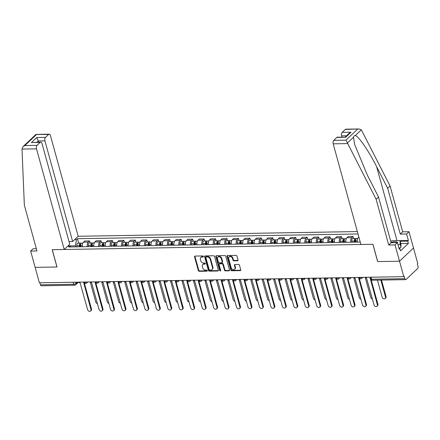 <?xml version="1.0" encoding="UTF-8"?>
<svg xmlns="http://www.w3.org/2000/svg" width="440" height="440" viewBox="0 0 440 440"><rect width="100%" height="100%" fill="white"/><g stroke="black" fill="none" stroke-linecap="round" stroke-linejoin="round"><path stroke-width="0.66" d="M203.374 256.471A0.594 0.457 -133.4 0 0 202.719 255.948L195.063 256.075A0.853 0.649 -133.4 0 0 194.552 256.85L198.33 270.562A0.853 0.649 -133.4 0 0 199.26 271.31L206.916 271.183A0.594 0.457 -133.4 0 0 206.624 270.116L205.634 270.132A2.723 2.074 -133.4 0 1 202.653 267.735L202.34 266.591A2.723 2.074 -133.4 0 1 202.774 264.572A2.723 2.074 -133.4 0 1 203.973 264.115L204.969 264.099A0.594 0.457 -133.4 0 0 204.672 263.032L203.681 263.048A2.723 2.074 -133.4 0 1 200.706 260.651L200.387 259.507A2.723 2.074 -133.4 0 1 200.827 257.488A2.723 2.074 -133.4 0 1 202.026 257.031L203.016 257.015A0.594 0.457 -133.4 0 0 203.374 256.471M237.523 260.755A0.853 0.649 -133.4 0 0 238.035 259.98L236.973 256.135A0.853 0.649 -133.4 0 0 236.044 255.387L227.535 255.53A0.853 0.649 -133.4 0 0 227.024 256.3L230.802 270.012A0.853 0.649 -133.4 0 0 231.732 270.765L240.24 270.617A0.853 0.649 -133.4 0 0 240.752 269.846L239.47 265.199A0.853 0.649 -133.4 0 0 238.541 264.451L234.9 264.512A0.853 0.649 -133.4 0 0 234.388 265.287L235.021 267.586A2.277 1.733 -133.4 0 1 234.657 269.274A2.277 1.733 -133.4 0 1 232.7 269.445A2.277 1.733 -133.4 0 1 231.165 267.652L228.679 258.627A2.277 1.733 -133.4 0 1 229.042 256.944A2.277 1.733 -133.4 0 1 231 256.773A2.277 1.733 -133.4 0 1 232.535 258.561L232.953 260.068A0.853 0.649 -133.4 0 0 233.882 260.815L237.523 260.755L237.93 260.37A0.853 0.649 -133.4 0 0 238.04 260.359M403.783 276.661L39.386 282.805L35.134 267.361L57.019 266.992L52.25 249.684L372.878 244.282L377.647 261.586L399.531 261.217L403.783 276.661L404.19 276.276L404.85 278.68A1.733 0.918 89 0 0 405.697 279.642A1.733 0.918 89 0 0 406.093 279.461L417.615 268.56A1.733 0.918 89 0 0 418 266.239L417.34 263.835L417.747 263.45L413.49 248.006L399.531 261.217L413.49 248.006L409.002 231.71L406.599 233.981L400.285 234.091L402.688 231.814L409.002 231.71M214.555 256.514A0.853 0.649 -133.4 0 0 213.626 255.761L205.117 255.904A0.853 0.649 -133.4 0 0 204.606 256.68L208.384 270.391A0.853 0.649 -133.4 0 0 209.314 271.139L217.822 270.996A0.853 0.649 -133.4 0 0 218.334 270.226L214.555 256.514M216.326 255.717L224.835 255.574A0.853 0.649 -133.4 0 1 225.764 256.322L229.543 270.034A0.853 0.649 -133.4 0 1 229.031 270.809L225.39 270.87A0.853 0.649 -133.4 0 1 224.461 270.122L222.926 264.561A0.853 0.649 -133.4 0 0 221.997 263.808L219.582 263.852A0.853 0.649 -133.4 0 0 219.071 264.627L220.666 270.413A0.594 0.457 -133.4 0 1 219.654 270.43L215.815 256.493A0.853 0.649 -133.4 0 1 216.326 255.717M357.352 231.566L78.183 236.275L50.457 135.625A2.602 1.381 89 0 0 49.192 134.178A2.602 1.381 89 0 0 48.598 134.453L45.502 137.379A2.602 1.381 89 0 0 44.924 140.861L38.313 140.976L36.691 137.528L45.502 137.379M73.161 282.233L73.722 284.262A1.733 0.918 -91 0 0 74.564 285.225L41.3 285.786A1.733 0.918 -91 0 1 40.458 284.823L73.722 284.262A1.733 0.643 -15.4 0 0 76.005 283.47L77.385 282.161M39.897 282.793L40.458 284.823M87.241 246.675A3.988 2.112 -91 0 1 88.292 242.094L83.446 242.176A3.988 2.112 89 0 0 82.396 246.758M83.446 242.176L84.684 241.005L89.535 240.922L90.085 242.924M88.292 242.094L89.535 240.922M101.541 242.732L100.991 240.73L96.14 240.806L94.903 241.984A3.988 2.112 89 0 0 93.852 246.565M98.698 246.483A3.988 2.112 -91 0 1 99.748 241.901L100.991 240.73M112.998 242.539L112.442 240.532L107.597 240.614L106.354 241.791A3.988 2.112 89 0 0 105.309 246.373M110.154 246.29A3.988 2.112 -91 0 1 111.205 241.709L112.442 240.532M124.454 242.347L123.899 240.339L119.053 240.422L117.81 241.599A3.988 2.112 89 0 0 116.765 246.18M121.611 246.098A3.988 2.112 -91 0 1 122.661 241.516L123.899 240.339M135.911 242.154L135.355 240.147L130.51 240.229L129.267 241.406A3.988 2.112 89 0 0 128.222 245.982M133.067 245.905A3.988 2.112 -91 0 1 134.118 241.323L135.355 240.147M147.367 241.962L146.812 239.954L141.966 240.037L140.723 241.214A3.988 2.112 89 0 0 139.673 245.79M144.524 245.707A3.988 2.112 -91 0 1 145.574 241.131L146.812 239.954M158.823 241.764L158.268 239.762L153.423 239.844L152.18 241.016A3.988 2.112 89 0 0 151.129 245.597M155.98 245.514A3.988 2.112 -91 0 1 157.031 240.939L158.268 239.762M170.28 241.571L169.725 239.569L164.879 239.652L163.636 240.823A3.988 2.112 89 0 0 162.586 245.405M167.437 245.322A3.988 2.112 -91 0 1 168.482 240.74L169.725 239.569M181.737 241.379L181.181 239.377L176.336 239.459L175.093 240.631A3.988 2.112 89 0 0 174.042 245.212M178.893 245.13A3.988 2.112 -91 0 1 179.938 240.548L181.181 239.377M193.193 241.186L192.638 239.184L187.792 239.261L186.549 240.438A3.988 2.112 89 0 0 185.499 245.02M190.35 244.937A3.988 2.112 -91 0 1 191.395 240.356L192.638 239.184M204.644 240.994L204.094 238.986L199.249 239.069L198.006 240.246A3.988 2.112 89 0 0 196.955 244.827M201.801 244.745A3.988 2.112 -91 0 1 202.851 240.163L204.094 238.986M216.101 240.801L215.551 238.794L210.705 238.876L209.462 240.053A3.988 2.112 89 0 0 208.412 244.635M213.257 244.552A3.988 2.112 -91 0 1 214.308 239.971L215.551 238.794M227.557 240.609L227.007 238.601L222.162 238.684L220.919 239.861A3.988 2.112 89 0 0 219.868 244.437M224.714 244.36A3.988 2.112 -91 0 1 225.764 239.778L227.007 238.601M239.014 240.416L238.464 238.409L233.618 238.491L232.375 239.668A3.988 2.112 89 0 0 231.325 244.244M236.17 244.162A3.988 2.112 -91 0 1 237.221 239.586L238.464 238.409M250.47 240.218L249.92 238.216L245.075 238.299L243.832 239.47A3.988 2.112 89 0 0 242.781 244.052M247.627 243.969A3.988 2.112 -91 0 1 248.677 239.393L249.92 238.216M261.927 240.026L261.377 238.024L256.531 238.106L255.288 239.278A3.988 2.112 89 0 0 254.238 243.859M259.083 243.777A3.988 2.112 -91 0 1 260.134 239.195L261.377 238.024M273.383 239.833L272.833 237.831L267.988 237.914L266.745 239.085A3.988 2.112 89 0 0 265.694 243.667M270.54 243.584A3.988 2.112 -91 0 1 271.59 239.003L272.833 237.831M284.84 239.641L284.29 237.639L279.439 237.721L278.201 238.893A3.988 2.112 89 0 0 277.151 243.474M281.996 243.392A3.988 2.112 -91 0 1 283.047 238.81L284.29 237.639M296.296 239.448L295.746 237.446L290.895 237.523L289.658 238.7A3.988 2.112 89 0 0 288.607 243.282M293.452 243.199A3.988 2.112 -91 0 1 294.503 238.618L295.746 237.446M307.752 239.256L307.202 237.248L302.352 237.331L301.114 238.507A3.988 2.112 89 0 0 300.064 243.089M304.909 243.007A3.988 2.112 -91 0 1 305.959 238.425L307.202 237.248M319.209 239.063L318.659 237.056L313.808 237.138L312.57 238.315A3.988 2.112 89 0 0 311.52 242.897M316.366 242.814A3.988 2.112 -91 0 1 317.416 238.233L318.659 237.056M330.666 238.871L330.116 236.863L325.264 236.946L324.027 238.123A3.988 2.112 89 0 0 322.977 242.698M327.822 242.622A3.988 2.112 -91 0 1 328.873 238.04L330.116 236.863M342.122 238.673L341.567 236.671L336.721 236.753L335.478 237.924A3.988 2.112 89 0 0 334.433 242.506M339.279 242.424A3.988 2.112 -91 0 1 340.329 237.848L341.567 236.671M353.579 238.48L353.023 236.478L348.178 236.561L346.935 237.732A3.988 2.112 89 0 0 345.889 242.314M350.735 242.231A3.988 2.112 -91 0 1 351.786 237.655L353.023 236.478M358.87 237.089L358.391 237.54A3.988 2.112 89 0 0 357.346 242.121M75.735 246.868L75.433 245.768L68.019 245.894M74.618 239.646L76.456 239.613L75.433 245.768M358.012 233.976L77.413 238.706L76.456 239.613M70.994 246.95L69.619 246.081L68.662 246.989L360.245 242.072M69.619 246.081L67.782 246.114M78.628 243.117L77.413 238.706M203.396 256.63L202.433 256.647A2.723 2.074 -133.4 0 0 201.234 257.103L200.827 257.488M202.774 264.572L203.181 264.187A2.723 2.074 -133.4 0 1 204.38 263.731L205.343 263.714M194.948 256.086A0.853 0.649 -133.4 0 0 194.959 256.465L198.737 270.177A0.853 0.649 -133.4 0 0 199.667 270.925L207.295 270.798M205.007 255.921A0.853 0.649 -133.4 0 0 205.013 256.295L208.791 270.006A0.853 0.649 -133.4 0 0 209.721 270.754L218.229 270.611A0.853 0.649 -133.4 0 0 218.339 270.6M206.206 256.96A0.594 0.457 -133.4 0 0 205.849 257.499L209.16 269.538A0.594 0.457 -133.4 0 0 209.814 270.061L210.859 270.045A2.723 2.074 -133.4 0 0 212.058 269.582A2.723 2.074 -133.4 0 0 212.493 267.57L210.227 259.341A2.723 2.074 -133.4 0 0 207.251 256.944L206.206 256.96L206.613 256.575A0.594 0.457 -133.4 0 0 206.349 256.674L205.942 257.059M212.058 269.582L212.465 269.197A2.723 2.074 -133.4 0 0 212.9 267.179L212.493 267.57M206.613 256.575L207.658 256.559A2.723 2.074 -133.4 0 1 210.634 258.957L212.9 267.179M219.208 263.995L219.615 263.61A0.853 0.649 -133.4 0 1 219.989 263.466L222.404 263.423A0.853 0.649 -133.4 0 1 223.333 264.176L224.868 269.737A0.853 0.649 -133.4 0 0 225.797 270.485L229.438 270.424A0.853 0.649 -133.4 0 0 229.548 270.413M216.216 255.728A0.853 0.649 -133.4 0 0 216.222 256.108L220.061 270.045A0.594 0.457 -133.4 0 0 220.688 270.572M221.337 258.791A2.277 1.733 -133.4 0 0 219.802 256.999A2.277 1.733 -133.4 0 0 217.844 257.169A2.277 1.733 -133.4 0 0 217.481 258.852L218.356 262.037A0.853 0.649 -133.4 0 0 219.285 262.785L221.705 262.746A0.853 0.649 -133.4 0 0 222.211 261.971L221.337 258.791L221.744 258.406A2.277 1.733 -133.4 0 0 220.209 256.614A2.277 1.733 -133.4 0 0 218.251 256.784L217.844 257.169M222.079 262.598L222.486 262.213A0.853 0.649 -133.4 0 0 222.618 261.586L222.211 261.971M221.744 258.406L222.618 261.586M229.042 256.944L229.449 256.559A2.277 1.733 -133.4 0 1 231.407 256.388A2.277 1.733 -133.4 0 1 232.941 258.176L233.36 259.683A0.853 0.649 -133.4 0 0 234.289 260.43L237.93 260.37M234.657 269.274L235.065 268.889A2.277 1.733 -133.4 0 0 235.428 267.201L235.021 267.586M234.784 264.523A0.853 0.649 -133.4 0 0 234.795 264.902L235.428 267.201M227.425 255.541A0.853 0.649 -133.4 0 0 227.431 255.915L231.209 269.627A0.853 0.649 -133.4 0 0 232.139 270.38L240.647 270.232A0.853 0.649 -133.4 0 0 240.757 270.221M80.834 246.785L80.701 245.647A2.167 1.149 -91 0 1 81.785 243.067L82.841 243.045M90.277 282.117L95.728 301.923A1.991 1.518 -133.4 0 0 97.444 303.622M80.19 246.796L80.036 245.454A1.04 0.55 -91 0 1 80.559 244.211A1.04 0.55 -91 0 1 80.773 244.294M79.585 246.807L79.453 245.669A2.167 1.149 -91 0 1 80.537 243.084A2.167 1.149 -91 0 1 81.169 243.424M76.939 246.851L76.808 245.713A2.167 1.149 -91 0 1 77.897 243.128L80.537 243.084M78.656 282.139A1.733 1.32 -133.4 0 0 80.102 282.854L87.588 309.623A1.991 1.518 -133.4 0 0 88.935 311.19A1.991 1.518 -133.4 0 0 90.646 311.041A1.991 1.518 -133.4 0 0 90.965 309.568L83.705 282.793A1.733 1.32 -133.4 0 0 84.128 282.711M84.293 282.925L91.498 309.067A1.991 1.518 46.6 0 1 91.179 310.541L90.646 311.041M92.29 246.593L92.158 245.454A2.167 1.149 -91 0 1 93.242 242.869L94.297 242.853M101.734 281.925L107.184 301.73A1.991 1.518 -133.4 0 0 108.9 303.43M91.647 246.604L91.493 245.262A1.04 0.55 -91 0 1 92.015 244.019A1.04 0.55 -91 0 1 92.23 244.101M91.042 246.609L90.91 245.476A2.167 1.149 -91 0 1 91.993 242.891A2.167 1.149 -91 0 1 92.626 243.232M88.396 246.653L88.264 245.52A2.167 1.149 -91 0 1 89.353 242.935L91.993 242.891M103.747 246.395L103.615 245.262A2.167 1.149 -91 0 1 104.698 242.677L105.754 242.66M113.19 281.732L118.641 301.538A1.991 1.518 -133.4 0 0 120.357 303.237M103.103 246.406L102.949 245.064A1.04 0.55 -91 0 1 103.472 243.826A1.04 0.55 -91 0 1 103.686 243.909M102.498 246.417L102.366 245.284A2.167 1.149 -91 0 1 103.45 242.698A2.167 1.149 -91 0 1 104.082 243.034M99.853 246.461L99.721 245.328A2.167 1.149 -91 0 1 100.804 242.743L103.45 242.698M22 149.078L23.007 146.657L24.849 145.558L37.075 145.349A2.602 1.381 89 0 0 36.498 148.836L22 149.078L24.349 205.172L36.96 250.96L30.646 251.064L35.134 267.361L56.942 266.992L52.179 249.689L64.218 249.486L36.498 148.836M30.646 251.064L33.044 248.793L36.35 248.738M78.183 236.275L72.644 241.511L44.924 140.861M64.218 249.486L69.757 244.244L42.031 143.594A2.602 1.381 89 0 0 40.766 142.153A2.602 1.381 89 0 0 40.172 142.423L37.075 145.349M69.02 241.571L72.644 241.511M38.648 142.191L38.313 140.976L36.998 142.219M40.172 142.423L31.356 142.571L40.766 142.153M48.598 134.453L35.921 134.437L23.007 146.657M400.285 234.091L387.673 188.304L390.077 186.032L361.642 130.378L361.323 129.855L359.068 128.959L345.284 129.448A2.602 1.381 -91 0 1 345.879 129.179L359.068 128.959M387.673 188.304L376.629 166.683C368.907 151.201 358.276 135.734 355.262 135.586C354.299 135.526 353.705 136.081 353.491 137.263L354.646 144.546L367.466 175.346L378.516 196.972L391.127 242.754L397.441 242.649L399.234 249.167L399.889 248.551L400.532 250.877L408.386 243.447L407.743 241.115L400.175 241.247M390.077 186.032L402.688 231.814M333.762 140.349L345.989 140.14L376.112 199.243L388.724 245.025L395.038 244.921L399.531 261.217L377.718 261.586L372.95 244.277L360.905 244.481L333.185 143.831A2.602 1.381 -91 0 1 333.762 140.349L336.859 137.423A2.602 1.381 -91 0 1 337.452 137.148L345.67 137.275L336.859 137.423M395.038 244.921L397.441 242.649M400.01 240.642L408.397 240.499L406.599 233.981M408.397 240.499L407.743 241.115M388.724 245.025L391.127 242.754M376.112 199.243L378.516 196.972M346.572 135.779L341.611 135.861A2.602 1.381 -91 0 1 342.188 132.374L345.284 129.448M341.611 135.861L341.946 137.077M399.069 248.562L399.889 248.551M408.386 243.447L400.813 243.573M342.188 132.374L351.005 132.226L349.157 133.331L345.257 137.022M390.736 241.34L392.062 240.713L399.988 240.581L400.846 243.683L401.005 247.22L398.965 248.182M399.988 240.581L400.147 244.118L398.112 245.08M401.005 247.22L400.147 244.118M397.617 243.293A5.632 2.085 -15.4 0 0 391.034 242.429M90.112 281.947A1.733 1.32 -133.4 0 0 91.559 282.661L99.044 309.43A1.991 1.518 -133.4 0 0 100.386 310.998A1.991 1.518 -133.4 0 0 102.102 310.849A1.991 1.518 -133.4 0 0 102.421 309.375L95.161 282.601A1.733 1.32 -133.4 0 0 95.585 282.519M95.75 282.733L102.955 308.875A1.991 1.518 46.6 0 1 102.636 310.349L102.102 310.849M101.569 281.754A1.733 1.32 -133.4 0 0 103.015 282.469L110.501 309.238A1.991 1.518 -133.4 0 0 111.843 310.805A1.991 1.518 -133.4 0 0 113.559 310.657A1.991 1.518 -133.4 0 0 113.878 309.183L106.618 282.409A1.733 1.32 -133.4 0 0 107.041 282.326M107.206 282.541L114.411 308.682A1.991 1.518 46.6 0 1 114.087 310.156L113.559 310.657M115.203 246.202L115.071 245.069A2.167 1.149 -91 0 1 116.155 242.484L117.205 242.468M124.647 281.54L130.097 301.345A1.991 1.518 -133.4 0 0 131.813 303.045M114.559 246.213L114.406 244.871A1.04 0.55 -91 0 1 114.928 243.634A1.04 0.55 -91 0 1 115.143 243.711M113.955 246.224L113.823 245.091A2.167 1.149 -91 0 1 114.906 242.506A2.167 1.149 -91 0 1 115.538 242.841M111.309 246.268L111.177 245.135A2.167 1.149 -91 0 1 112.261 242.55L114.906 242.506M126.66 246.01L126.528 244.877A2.167 1.149 -91 0 1 127.611 242.292L128.662 242.275M136.103 281.347L141.554 301.147A1.991 1.518 -133.4 0 0 143.27 302.852M126.016 246.021L125.862 244.679A1.04 0.55 -91 0 1 126.385 243.441A1.04 0.55 -91 0 1 126.599 243.518M125.411 246.032L125.279 244.899A2.167 1.149 -91 0 1 126.363 242.314A2.167 1.149 -91 0 1 126.995 242.649M122.766 246.076L122.634 244.943A2.167 1.149 -91 0 1 123.717 242.358L126.363 242.314M138.116 245.817L137.984 244.684A2.167 1.149 -91 0 1 139.067 242.099L140.118 242.083M147.554 281.155L153.01 300.955A1.991 1.518 -133.4 0 0 154.726 302.654M137.472 245.828L137.319 244.486A1.04 0.55 -91 0 1 137.836 243.249A1.04 0.55 -91 0 1 138.055 243.326M136.868 245.839L136.736 244.706A2.167 1.149 -91 0 1 137.819 242.121A2.167 1.149 -91 0 1 138.452 242.457M134.222 245.883L134.09 244.75A2.167 1.149 -91 0 1 135.174 242.165L137.819 242.121M113.025 281.562A1.733 1.32 -133.4 0 0 114.472 282.277L121.957 309.045A1.991 1.518 -133.4 0 0 123.299 310.613A1.991 1.518 -133.4 0 0 125.015 310.464A1.991 1.518 -133.4 0 0 125.334 308.99L118.074 282.216A1.733 1.32 -133.4 0 0 118.498 282.134M118.663 282.348L125.862 308.49A1.991 1.518 46.6 0 1 125.543 309.964L125.015 310.464M124.476 281.369A1.733 1.32 -133.4 0 0 125.928 282.084L133.413 308.853A1.991 1.518 -133.4 0 0 134.756 310.42A1.991 1.518 -133.4 0 0 136.472 310.272A1.991 1.518 -133.4 0 0 136.791 308.798L129.525 282.024A1.733 1.32 -133.4 0 0 129.954 281.941M130.119 282.156L137.319 308.297A1.991 1.518 46.6 0 1 137 309.771L136.472 310.272M135.933 281.177A1.733 1.32 -133.4 0 0 137.385 281.886L144.87 308.66A1.991 1.518 -133.4 0 0 146.212 310.228A1.991 1.518 -133.4 0 0 147.928 310.079A1.991 1.518 -133.4 0 0 148.247 308.605L140.982 281.826A1.733 1.32 -133.4 0 0 141.411 281.749M141.576 281.963L148.775 308.099A1.991 1.518 46.6 0 1 148.456 309.579L147.928 310.079M149.573 245.625L149.441 244.492A2.167 1.149 -91 0 1 150.524 241.907L151.575 241.89M159.011 280.962L164.466 300.762A1.991 1.518 -133.4 0 0 166.183 302.462M148.929 245.636L148.775 244.294A1.04 0.55 -91 0 1 149.292 243.051A1.04 0.55 -91 0 1 149.512 243.133M148.324 245.647L148.192 244.508A2.167 1.149 -91 0 1 149.276 241.929A2.167 1.149 -91 0 1 149.908 242.264M145.679 245.691L145.547 244.558A2.167 1.149 -91 0 1 146.63 241.973L149.276 241.929M147.389 280.984A1.733 1.32 -133.4 0 0 148.841 281.694L156.327 308.468A1.991 1.518 -133.4 0 0 157.669 310.035A1.991 1.518 -133.4 0 0 159.385 309.887A1.991 1.518 -133.4 0 0 159.704 308.407L152.438 281.633A1.733 1.32 -133.4 0 0 152.867 281.556M153.032 281.765L160.232 307.907A1.991 1.518 46.6 0 1 159.913 309.386L159.385 309.887M161.029 245.432L160.892 244.299A2.167 1.149 -91 0 1 161.981 241.714L163.031 241.692M170.467 280.77L175.923 300.57A1.991 1.518 -133.4 0 0 177.639 302.269M160.386 245.443L160.232 244.101A1.04 0.55 -91 0 1 160.749 242.858A1.04 0.55 -91 0 1 160.969 242.941M159.781 245.454L159.643 244.316A2.167 1.149 -91 0 1 160.732 241.736A2.167 1.149 -91 0 1 161.359 242.072M157.135 245.498L157.003 244.36A2.167 1.149 -91 0 1 158.087 241.78L160.732 241.736M158.846 280.791A1.733 1.32 -133.4 0 0 160.298 281.501L167.783 308.275A1.991 1.518 -133.4 0 0 169.125 309.843A1.991 1.518 -133.4 0 0 170.841 309.694A1.991 1.518 -133.4 0 0 171.16 308.215L163.895 281.44A1.733 1.32 -133.4 0 0 164.318 281.364M164.489 281.572L171.688 307.714A1.991 1.518 46.6 0 1 171.369 309.194L170.841 309.694M172.48 245.24L172.348 244.101A2.167 1.149 -91 0 1 173.437 241.522L174.488 241.5M181.924 280.572L187.38 300.377A1.991 1.518 -133.4 0 0 189.096 302.077M171.842 245.251L171.688 243.909A1.04 0.55 -91 0 1 172.205 242.666A1.04 0.55 -91 0 1 172.425 242.748M171.232 245.262L171.1 244.123A2.167 1.149 -91 0 1 172.189 241.538A2.167 1.149 -91 0 1 172.816 241.879M168.591 245.306L168.46 244.167A2.167 1.149 -91 0 1 169.543 241.588L172.189 241.538M170.302 280.594A1.733 1.32 -133.4 0 0 171.754 281.309L179.24 308.083A1.991 1.518 -133.4 0 0 180.582 309.645A1.991 1.518 -133.4 0 0 182.298 309.502A1.991 1.518 -133.4 0 0 182.617 308.022L175.351 281.248A1.733 1.32 -133.4 0 0 175.774 281.166M175.945 281.38L183.145 307.522A1.991 1.518 46.6 0 1 182.826 309.001L182.298 309.502M183.937 245.047L183.805 243.909A2.167 1.149 -91 0 1 184.894 241.323L185.944 241.307M193.38 280.379L198.836 300.185A1.991 1.518 -133.4 0 0 200.552 301.884M183.299 245.058L183.139 243.716A1.04 0.55 -91 0 1 183.662 242.473A1.04 0.55 -91 0 1 183.882 242.556M182.688 245.064L182.556 243.931A2.167 1.149 -91 0 1 183.645 241.346A2.167 1.149 -91 0 1 184.272 241.687M180.048 245.113L179.916 243.975A2.167 1.149 -91 0 1 181 241.389L183.645 241.346M181.759 280.401A1.733 1.32 -133.4 0 0 183.211 281.116L190.696 307.885A1.991 1.518 -133.4 0 0 192.038 309.452A1.991 1.518 -133.4 0 0 193.754 309.304A1.991 1.518 -133.4 0 0 194.073 307.83L186.808 281.055A1.733 1.32 -133.4 0 0 187.231 280.973M187.402 281.188L194.601 307.329A1.991 1.518 46.6 0 1 194.282 308.803L193.754 309.304M195.393 244.849L195.261 243.716A2.167 1.149 -91 0 1 196.35 241.131L197.401 241.115M204.837 280.187L210.293 299.992A1.991 1.518 -133.4 0 0 212.009 301.692M194.755 244.86L194.596 243.518A1.04 0.55 -91 0 1 195.118 242.281A1.04 0.55 -91 0 1 195.338 242.363M194.145 244.871L194.013 243.738A2.167 1.149 -91 0 1 195.102 241.153A2.167 1.149 -91 0 1 195.729 241.489M191.505 244.915L191.373 243.782A2.167 1.149 -91 0 1 192.456 241.197L195.102 241.153M206.85 244.657L206.718 243.524A2.167 1.149 -91 0 1 207.806 240.939L208.857 240.922M216.293 279.994L221.749 299.8A1.991 1.518 -133.4 0 0 223.465 301.499M206.212 244.668L206.052 243.326A1.04 0.55 -91 0 1 206.575 242.088A1.04 0.55 -91 0 1 206.795 242.165M205.601 244.679L205.469 243.546A2.167 1.149 -91 0 1 206.558 240.961A2.167 1.149 -91 0 1 207.185 241.296M202.961 244.723L202.829 243.59A2.167 1.149 -91 0 1 203.913 241.005L206.558 240.961M218.306 244.464L218.174 243.331A2.167 1.149 -91 0 1 219.263 240.746L220.314 240.73M227.75 279.802L233.206 299.607A1.991 1.518 -133.4 0 0 234.922 301.307M217.668 244.475L217.509 243.133A1.04 0.55 -91 0 1 218.031 241.896A1.04 0.55 -91 0 1 218.251 241.973M217.058 244.486L216.926 243.353A2.167 1.149 -91 0 1 218.014 240.768A2.167 1.149 -91 0 1 218.642 241.104M214.418 244.53L214.286 243.397A2.167 1.149 -91 0 1 215.369 240.812L218.014 240.768M229.763 244.272L229.631 243.139A2.167 1.149 -91 0 1 230.72 240.554L231.77 240.537M239.206 279.609L244.662 299.409A1.991 1.518 -133.4 0 0 246.378 301.109M229.125 244.282L228.965 242.941A1.04 0.55 -91 0 1 229.488 241.703A1.04 0.55 -91 0 1 229.708 241.78M228.514 244.294L228.382 243.161A2.167 1.149 -91 0 1 229.471 240.576A2.167 1.149 -91 0 1 230.098 240.911M225.874 244.338L225.737 243.205A2.167 1.149 -91 0 1 226.826 240.62L229.471 240.576M241.219 244.079L241.087 242.946A2.167 1.149 -91 0 1 242.176 240.361L243.227 240.345M250.663 279.416L256.119 299.216A1.991 1.518 -133.4 0 0 257.835 300.916M240.581 244.09L240.422 242.748A1.04 0.55 -91 0 1 240.944 241.505A1.04 0.55 -91 0 1 241.164 241.588M239.971 244.101L239.839 242.968A2.167 1.149 -91 0 1 240.928 240.383A2.167 1.149 -91 0 1 241.555 240.719M237.325 244.145L237.193 243.012A2.167 1.149 -91 0 1 238.282 240.427L240.928 240.383M252.676 243.887L252.544 242.754A2.167 1.149 -91 0 1 253.627 240.169L254.683 240.152M262.119 279.224L267.575 299.024A1.991 1.518 -133.4 0 0 269.286 300.724M252.038 243.898L251.878 242.556A1.04 0.55 -91 0 1 252.401 241.313A1.04 0.55 -91 0 1 252.621 241.395M251.427 243.909L251.295 242.77A2.167 1.149 -91 0 1 252.384 240.191A2.167 1.149 -91 0 1 253.011 240.526M248.782 243.953L248.65 242.82A2.167 1.149 -91 0 1 249.739 240.235L252.384 240.191M193.215 280.209A1.733 1.32 -133.4 0 0 194.667 280.923L202.153 307.692A1.991 1.518 -133.4 0 0 203.495 309.26A1.991 1.518 -133.4 0 0 205.211 309.111A1.991 1.518 -133.4 0 0 205.53 307.637L198.264 280.863A1.733 1.32 -133.4 0 0 198.688 280.781M198.858 280.995L206.058 307.137A1.991 1.518 46.6 0 1 205.739 308.611L205.211 309.111M204.672 280.016A1.733 1.32 -133.4 0 0 206.124 280.731L213.609 307.5A1.991 1.518 -133.4 0 0 214.951 309.067A1.991 1.518 -133.4 0 0 216.667 308.918A1.991 1.518 -133.4 0 0 216.986 307.445L209.721 280.671A1.733 1.32 -133.4 0 0 210.144 280.588M210.315 280.803L217.514 306.944A1.991 1.518 46.6 0 1 217.195 308.418L216.667 308.918M216.128 279.824A1.733 1.32 -133.4 0 0 217.58 280.538L225.066 307.307A1.991 1.518 -133.4 0 0 226.407 308.875A1.991 1.518 -133.4 0 0 228.124 308.726A1.991 1.518 -133.4 0 0 228.443 307.252L221.177 280.478A1.733 1.32 -133.4 0 0 221.601 280.396M221.771 280.61L228.971 306.752A1.991 1.518 46.6 0 1 228.652 308.226L228.124 308.726M227.585 279.631A1.733 1.32 -133.4 0 0 229.037 280.341L236.522 307.115A1.991 1.518 -133.4 0 0 237.864 308.682A1.991 1.518 -133.4 0 0 239.58 308.534A1.991 1.518 -133.4 0 0 239.899 307.06L232.634 280.28A1.733 1.32 -133.4 0 0 233.057 280.203M233.228 280.418L240.427 306.559A1.991 1.518 46.6 0 1 240.108 308.033L239.58 308.534M239.041 279.439A1.733 1.32 -133.4 0 0 240.493 280.148L247.979 306.922A1.991 1.518 -133.4 0 0 249.321 308.49A1.991 1.518 -133.4 0 0 251.037 308.341A1.991 1.518 -133.4 0 0 251.356 306.861L244.09 280.088A1.733 1.32 -133.4 0 0 244.514 280.011M244.684 280.22L251.884 306.361A1.991 1.518 46.6 0 1 251.565 307.841L251.037 308.341M250.498 279.246A1.733 1.32 -133.4 0 0 251.95 279.956L259.43 306.73A1.991 1.518 -133.4 0 0 260.777 308.297A1.991 1.518 -133.4 0 0 262.493 308.149A1.991 1.518 -133.4 0 0 262.812 306.669L255.547 279.895A1.733 1.32 -133.4 0 0 255.97 279.818M256.141 280.027L263.34 306.168A1.991 1.518 46.6 0 1 263.021 307.648L262.493 308.149M264.132 243.694L264 242.556A2.167 1.149 -91 0 1 265.084 239.976L266.139 239.954M273.576 279.026L279.031 298.832A1.991 1.518 -133.4 0 0 280.742 300.531M263.494 243.705L263.335 242.363A1.04 0.55 -91 0 1 263.857 241.12A1.04 0.55 -91 0 1 264.077 241.203M262.884 243.716L262.752 242.578A2.167 1.149 -91 0 1 263.835 239.993A2.167 1.149 -91 0 1 264.468 240.334M260.238 243.76L260.106 242.622A2.167 1.149 -91 0 1 261.195 240.042L263.835 239.993M261.954 279.048A1.733 1.32 -133.4 0 0 263.406 279.763L270.886 306.537A1.991 1.518 -133.4 0 0 272.234 308.105A1.991 1.518 -133.4 0 0 273.95 307.956A1.991 1.518 -133.4 0 0 274.269 306.477L267.003 279.703A1.733 1.32 -133.4 0 0 267.427 279.626M267.597 279.835L274.797 305.976A1.991 1.518 46.6 0 1 274.478 307.456L273.95 307.956M275.589 243.502L275.457 242.363A2.167 1.149 -91 0 1 276.54 239.784L277.596 239.762M285.032 278.834L290.488 298.639A1.991 1.518 -133.4 0 0 292.199 300.339M274.951 243.513L274.791 242.171A1.04 0.55 -91 0 1 275.314 240.928A1.04 0.55 -91 0 1 275.534 241.01M274.34 243.518L274.208 242.385A2.167 1.149 -91 0 1 275.291 239.8A2.167 1.149 -91 0 1 275.924 240.141M271.695 243.568L271.562 242.429A2.167 1.149 -91 0 1 272.652 239.844L275.291 239.8M273.411 278.856A1.733 1.32 -133.4 0 0 274.863 279.571L282.343 306.339A1.991 1.518 -133.4 0 0 283.69 307.907A1.991 1.518 -133.4 0 0 285.406 307.758A1.991 1.518 -133.4 0 0 285.725 306.284L278.46 279.51A1.733 1.32 -133.4 0 0 278.883 279.428M279.054 279.642L286.253 305.784A1.991 1.518 46.6 0 1 285.934 307.257L285.406 307.758M287.045 243.309L286.913 242.171A2.167 1.149 -91 0 1 287.997 239.586L289.053 239.569M296.489 278.641L301.945 298.447A1.991 1.518 -133.4 0 0 303.655 300.146M286.402 243.315L286.248 241.978A1.04 0.55 -91 0 1 286.77 240.735A1.04 0.55 -91 0 1 286.99 240.818M285.797 243.326L285.665 242.193A2.167 1.149 -91 0 1 286.748 239.608A2.167 1.149 -91 0 1 287.381 239.943M283.151 243.37L283.019 242.237A2.167 1.149 -91 0 1 284.108 239.652L286.748 239.608M284.867 278.663A1.733 1.32 -133.4 0 0 286.314 279.378L293.799 306.147A1.991 1.518 -133.4 0 0 295.147 307.714A1.991 1.518 -133.4 0 0 296.857 307.566A1.991 1.518 -133.4 0 0 297.182 306.091L289.916 279.318A1.733 1.32 -133.4 0 0 290.34 279.235M290.51 279.45L297.709 305.591A1.991 1.518 46.6 0 1 297.391 307.065L296.857 307.566M298.502 243.111L298.37 241.978A2.167 1.149 -91 0 1 299.453 239.393L300.509 239.377M307.945 278.449L313.401 298.254A1.991 1.518 -133.4 0 0 315.111 299.954M297.858 243.122L297.704 241.78A1.04 0.55 -91 0 1 298.227 240.543A1.04 0.55 -91 0 1 298.447 240.62M297.253 243.133L297.121 242A2.167 1.149 -91 0 1 298.205 239.415A2.167 1.149 -91 0 1 298.837 239.751M294.608 243.177L294.476 242.044A2.167 1.149 -91 0 1 295.565 239.459L298.205 239.415M296.324 278.471A1.733 1.32 -133.4 0 0 297.77 279.186L305.256 305.954A1.991 1.518 -133.4 0 0 306.603 307.522A1.991 1.518 -133.4 0 0 308.314 307.373A1.991 1.518 -133.4 0 0 308.632 305.899L301.373 279.125A1.733 1.32 -133.4 0 0 301.796 279.043M301.966 279.257L309.166 305.399A1.991 1.518 46.6 0 1 308.847 306.873L308.314 307.373M309.958 242.919L309.826 241.786A2.167 1.149 -91 0 1 310.909 239.201L311.966 239.184M319.402 278.256L324.852 298.062A1.991 1.518 -133.4 0 0 326.568 299.761M309.315 242.93L309.161 241.588A1.04 0.55 -91 0 1 309.683 240.35A1.04 0.55 -91 0 1 309.898 240.427M308.709 242.941L308.577 241.808A2.167 1.149 -91 0 1 309.661 239.223A2.167 1.149 -91 0 1 310.293 239.558M306.064 242.985L305.932 241.852A2.167 1.149 -91 0 1 307.021 239.267L309.661 239.223M307.78 278.278A1.733 1.32 -133.4 0 0 309.227 278.993L316.712 305.762A1.991 1.518 -133.4 0 0 318.06 307.329A1.991 1.518 -133.4 0 0 319.77 307.18A1.991 1.518 -133.4 0 0 320.089 305.707L312.829 278.933A1.733 1.32 -133.4 0 0 313.252 278.85M313.418 279.065L320.623 305.206A1.991 1.518 46.6 0 1 320.304 306.68L319.77 307.18M321.415 242.726L321.283 241.593A2.167 1.149 -91 0 1 322.366 239.008L323.422 238.992M330.858 278.064L336.309 297.864A1.991 1.518 -133.4 0 0 338.025 299.563M320.771 242.737L320.617 241.395A1.04 0.55 -91 0 1 321.139 240.157A1.04 0.55 -91 0 1 321.354 240.235M320.166 242.748L320.034 241.615A2.167 1.149 -91 0 1 321.118 239.03A2.167 1.149 -91 0 1 321.75 239.365M317.52 242.792L317.389 241.659A2.167 1.149 -91 0 1 318.478 239.074L321.118 239.03M319.236 278.086A1.733 1.32 -133.4 0 0 320.683 278.801L328.168 305.569A1.991 1.518 -133.4 0 0 329.511 307.137A1.991 1.518 -133.4 0 0 331.227 306.988A1.991 1.518 -133.4 0 0 331.546 305.514L324.286 278.74A1.733 1.32 -133.4 0 0 324.709 278.658M324.874 278.872L332.079 305.014A1.991 1.518 46.6 0 1 331.76 306.488L331.227 306.988M332.871 242.534L332.739 241.401A2.167 1.149 -91 0 1 333.823 238.816L334.879 238.799M342.315 277.871L347.765 297.671A1.991 1.518 -133.4 0 0 349.481 299.37M332.228 242.545L332.074 241.203A1.04 0.55 -91 0 1 332.596 239.965A1.04 0.55 -91 0 1 332.811 240.042M331.623 242.556L331.491 241.423A2.167 1.149 -91 0 1 332.574 238.838A2.167 1.149 -91 0 1 333.207 239.173M328.977 242.6L328.845 241.466A2.167 1.149 -91 0 1 329.929 238.882L332.574 238.838M330.693 277.893A1.733 1.32 -133.4 0 0 332.139 278.603L339.625 305.377A1.991 1.518 -133.4 0 0 340.967 306.944A1.991 1.518 -133.4 0 0 342.683 306.796A1.991 1.518 -133.4 0 0 343.002 305.316L335.742 278.542A1.733 1.32 -133.4 0 0 336.166 278.465M336.331 278.68L343.536 304.816A1.991 1.518 46.6 0 1 343.211 306.295L342.683 306.796M344.327 242.341L344.195 241.208A2.167 1.149 -91 0 1 345.279 238.623L346.33 238.607M353.771 277.679L359.222 297.479A1.991 1.518 -133.4 0 0 360.938 299.178M343.684 242.352L343.53 241.01A1.04 0.55 -91 0 1 344.053 239.767A1.04 0.55 -91 0 1 344.267 239.85M343.079 242.363L342.947 241.225A2.167 1.149 -91 0 1 344.031 238.645A2.167 1.149 -91 0 1 344.663 238.981M340.434 242.407L340.302 241.274A2.167 1.149 -91 0 1 341.385 238.689L344.031 238.645M342.15 277.701A1.733 1.32 -133.4 0 0 343.596 278.41L351.082 305.184A1.991 1.518 -133.4 0 0 352.424 306.752A1.991 1.518 -133.4 0 0 354.139 306.603A1.991 1.518 -133.4 0 0 354.459 305.124L347.199 278.35A1.733 1.32 -133.4 0 0 347.622 278.273M347.787 278.482L354.992 304.623A1.991 1.518 46.6 0 1 354.668 306.103L354.139 306.603M355.784 242.149L355.652 241.016A2.167 1.149 -91 0 1 356.736 238.431L357.786 238.409M365.228 277.486L370.678 297.286A1.991 1.518 -133.4 0 0 372.394 298.986M355.141 242.16L354.986 240.818A1.04 0.55 -91 0 1 355.509 239.575A1.04 0.55 -91 0 1 355.724 239.657M354.536 242.171L354.404 241.032A2.167 1.149 -91 0 1 355.487 238.447A2.167 1.149 -91 0 1 356.12 238.788M351.89 242.215L351.758 241.076A2.167 1.149 -91 0 1 352.841 238.497L355.487 238.447M353.601 277.508A1.733 1.32 -133.4 0 0 355.053 278.218L362.538 304.992A1.991 1.518 -133.4 0 0 363.88 306.559A1.991 1.518 -133.4 0 0 365.596 306.411A1.991 1.518 -133.4 0 0 365.915 304.931L358.65 278.157A1.733 1.32 -133.4 0 0 359.079 278.08M359.243 278.289L366.443 304.43A1.991 1.518 46.6 0 1 366.124 305.91L365.596 306.411M377.459 280.121L382.135 297.094A1.991 1.518 -133.4 0 0 383.482 298.661A1.991 1.518 -133.4 0 0 385.193 298.513A1.991 1.518 -133.4 0 0 385.512 297.039L380.837 280.06M381.502 280.049L386.045 296.538A1.991 1.518 46.6 0 1 385.726 298.012L385.193 298.513M365.057 277.31A1.733 1.32 -133.4 0 0 366.509 278.025L373.995 304.793A1.991 1.518 -133.4 0 0 375.337 306.361A1.991 1.518 -133.4 0 0 377.053 306.218A1.991 1.518 -133.4 0 0 377.372 304.739L370.106 277.964A1.733 1.32 -133.4 0 0 370.447 277.915M371.129 279.648L377.9 304.238A1.991 1.518 46.6 0 1 377.581 305.712L377.053 306.218M75.653 282.194L76.005 283.47A1.733 1.32 -133.4 0 1 75.73 284.752L78.485 282.145M351.786 237.655L346.935 237.732M340.329 237.848L335.478 237.924M328.873 238.04L324.027 238.123M317.416 238.233L312.57 238.315M305.959 238.425L301.114 238.507M294.503 238.618L289.658 238.7M283.047 238.81L278.201 238.893M271.59 239.003L266.745 239.085M260.134 239.195L255.288 239.278M248.677 239.393L243.832 239.47M237.221 239.586L232.375 239.668M225.764 239.778L220.919 239.861M214.308 239.971L209.462 240.053M202.851 240.163L198.006 240.246M191.395 240.356L186.549 240.438M179.938 240.548L175.093 240.631M168.482 240.74L163.636 240.823M157.031 240.939L152.18 241.016M145.574 241.131L140.723 241.214M134.118 241.323L129.267 241.406M122.661 241.516L117.81 241.599M111.205 241.709L106.354 241.791M99.748 241.901L94.903 241.984M358.991 237.529L358.391 237.54M83.853 282.051L83.897 282.205A1.733 0.643 -15.4 0 0 84.925 282.507A1.733 0.643 -15.4 0 0 86.636 282.007M87.087 282.002A1.733 1.32 46.6 0 1 86.757 283.008L87.835 281.985M95.309 281.859L95.354 282.013A1.733 0.643 -15.4 0 0 96.382 282.315A1.733 0.643 -15.4 0 0 98.093 281.815M106.766 281.666L106.81 281.82A1.733 0.643 -15.4 0 0 107.839 282.123A1.733 0.643 -15.4 0 0 109.544 281.622M118.222 281.474L118.261 281.627A1.733 0.643 -15.4 0 0 119.295 281.93A1.733 0.643 -15.4 0 0 121 281.43M129.679 281.281L129.718 281.435A1.733 0.643 -15.4 0 0 130.751 281.738A1.733 0.643 -15.4 0 0 132.457 281.232M141.136 281.089L141.174 281.243A1.733 0.643 -15.4 0 0 142.208 281.545A1.733 0.643 -15.4 0 0 143.913 281.039M152.592 280.896L152.631 281.05A1.733 0.643 -15.4 0 0 153.665 281.353A1.733 0.643 -15.4 0 0 155.37 280.846M164.048 280.704L164.087 280.858A1.733 0.643 -15.4 0 0 165.121 281.16A1.733 0.643 -15.4 0 0 166.826 280.654M175.5 280.506L175.544 280.66A1.733 0.643 -15.4 0 0 176.578 280.962A1.733 0.643 -15.4 0 0 178.282 280.462M186.956 280.313L187 280.467A1.733 0.643 -15.4 0 0 188.034 280.77A1.733 0.643 -15.4 0 0 189.739 280.269M198.413 280.121L198.457 280.274A1.733 0.643 -15.4 0 0 199.49 280.577A1.733 0.643 -15.4 0 0 201.196 280.077M209.869 279.928L209.913 280.082A1.733 0.643 -15.4 0 0 210.947 280.385A1.733 0.643 -15.4 0 0 212.652 279.884M221.326 279.736L221.37 279.889A1.733 0.643 -15.4 0 0 222.404 280.192A1.733 0.643 -15.4 0 0 224.109 279.686M232.782 279.543L232.826 279.697A1.733 0.643 -15.4 0 0 233.86 280A1.733 0.643 -15.4 0 0 235.565 279.494M244.239 279.351L244.282 279.505A1.733 0.643 -15.4 0 0 245.316 279.807A1.733 0.643 -15.4 0 0 247.022 279.301M255.695 279.158L255.739 279.312A1.733 0.643 -15.4 0 0 256.773 279.615A1.733 0.643 -15.4 0 0 258.478 279.109M267.152 278.966L267.196 279.12A1.733 0.643 -15.4 0 0 268.23 279.416A1.733 0.643 -15.4 0 0 269.935 278.916M278.608 278.768L278.652 278.922A1.733 0.643 -15.4 0 0 279.68 279.224A1.733 0.643 -15.4 0 0 281.391 278.724M290.065 278.575L290.109 278.729A1.733 0.643 -15.4 0 0 291.137 279.031A1.733 0.643 -15.4 0 0 292.848 278.531M301.521 278.382L301.565 278.537A1.733 0.643 -15.4 0 0 302.594 278.839A1.733 0.643 -15.4 0 0 304.304 278.339M312.978 278.19L313.022 278.344A1.733 0.643 -15.4 0 0 314.05 278.647A1.733 0.643 -15.4 0 0 315.761 278.146M324.434 277.998L324.478 278.152A1.733 0.643 -15.4 0 0 325.507 278.454A1.733 0.643 -15.4 0 0 327.217 277.948M335.891 277.805L335.935 277.959A1.733 0.643 -15.4 0 0 336.963 278.262A1.733 0.643 -15.4 0 0 338.668 277.756M347.347 277.613L347.386 277.767A1.733 0.643 -15.4 0 0 348.42 278.069A1.733 0.643 -15.4 0 0 350.125 277.563M358.804 277.42L358.842 277.574A1.733 0.643 -15.4 0 0 359.876 277.877A1.733 0.643 -15.4 0 0 361.581 277.371M98.543 281.804A1.733 1.32 46.6 0 1 98.214 282.816L99.292 281.793M110 281.611A1.733 1.32 46.6 0 1 109.67 282.618L110.748 281.6M121.457 281.419A1.733 1.32 46.6 0 1 121.127 282.425L122.205 281.408M132.913 281.226A1.733 1.32 46.6 0 1 132.583 282.233L133.661 281.215M144.37 281.034A1.733 1.32 46.6 0 1 144.04 282.04L145.118 281.023M155.826 280.841A1.733 1.32 46.6 0 1 155.496 281.848L156.574 280.83M167.282 280.649A1.733 1.32 46.6 0 1 166.953 281.655L168.031 280.632M178.739 280.456A1.733 1.32 46.6 0 1 178.409 281.463L179.482 280.44M190.196 280.258A1.733 1.32 46.6 0 1 189.86 281.27L190.938 280.247M201.647 280.065A1.733 1.32 46.6 0 1 201.316 281.072L202.395 280.055M213.103 279.873A1.733 1.32 46.6 0 1 212.773 280.88L213.851 279.862M224.56 279.68A1.733 1.32 46.6 0 1 224.23 280.687L225.308 279.67M236.016 279.488A1.733 1.32 46.6 0 1 235.686 280.495L236.764 279.477M247.473 279.296A1.733 1.32 46.6 0 1 247.143 280.302L248.221 279.285M258.929 279.103A1.733 1.32 46.6 0 1 258.599 280.11L259.677 279.087M270.386 278.911A1.733 1.32 46.6 0 1 270.055 279.917L271.134 278.894M281.842 278.718A1.733 1.32 46.6 0 1 281.512 279.725L282.59 278.702M293.298 278.52A1.733 1.32 46.6 0 1 292.969 279.527L294.047 278.509M304.755 278.328A1.733 1.32 46.6 0 1 304.425 279.334L305.503 278.317M316.212 278.135A1.733 1.32 46.6 0 1 315.882 279.142L316.959 278.124M327.668 277.943A1.733 1.32 46.6 0 1 327.338 278.949L328.416 277.932M339.125 277.75A1.733 1.32 46.6 0 1 338.795 278.757L339.873 277.739M350.581 277.558A1.733 1.32 46.6 0 1 350.251 278.564L351.329 277.541M362.038 277.365A1.733 1.32 46.6 0 1 361.708 278.372L362.786 277.349M371.025 277.211L371.586 279.24L404.85 278.68M370.26 277.222L370.728 278.933A1.733 0.643 -15.4 0 0 371.586 279.24A1.733 0.918 -91 0 0 372.427 280.203L405.697 279.642M202.433 256.647L202.026 257.031M205.343 263.742L204.969 264.099M204.38 263.731L203.973 264.115M207.295 270.826L206.916 271.183M199.667 270.925L199.26 271.31M198.737 270.177L198.33 270.562M194.959 256.465L194.552 256.85M203.39 256.658L203.016 257.015M218.229 270.611L217.822 270.996M209.721 270.754L209.314 271.139M208.791 270.006L208.384 270.391M205.013 256.295L204.606 256.68M210.634 258.957L210.227 259.341M207.658 256.559L207.251 256.944M229.438 270.424L229.031 270.809M225.797 270.485L225.39 270.87M224.868 269.737L224.461 270.122M223.333 264.176L222.926 264.561M222.404 263.423L221.997 263.808M219.989 263.466L219.582 263.852M220.061 270.045L219.654 270.43M216.222 256.108L215.815 256.493M234.289 260.43L233.882 260.815M233.36 259.683L232.953 260.068M232.941 258.176L232.535 258.561M234.795 264.902L234.388 265.287M240.647 270.232L240.24 270.617M232.139 270.38L231.732 270.765M231.209 269.627L230.802 270.012M227.431 255.915L227.024 256.3M80.701 245.647L82.313 245.619M80.069 244.805L80.691 244.794M76.808 245.713L79.453 245.669M90.965 309.568L91.498 309.067M92.158 245.454L93.77 245.427M91.526 244.613L92.147 244.602M88.264 245.52L90.91 245.476M103.615 245.262L105.226 245.234M102.982 244.42L103.604 244.409M99.721 245.328L102.366 245.284M36.371 134.657L24.849 145.558M31.356 142.571L36.691 137.528M361.323 129.855L355.262 135.586M353.491 137.263L347.43 143M345.989 140.14L357.511 129.245M351.005 132.226L345.67 137.275M347.683 143.589L333.185 143.831M396.995 240.631L376.629 166.683M102.421 309.375L102.955 308.875M113.878 309.183L114.411 308.682M115.071 245.069L116.683 245.042M114.439 244.228L115.06 244.216M111.177 245.135L113.823 245.091M126.528 244.877L128.139 244.849M125.895 244.035L126.517 244.024M122.634 244.943L125.279 244.899M137.984 244.684L139.596 244.657M137.352 243.843L137.973 243.832M134.09 244.75L136.736 244.706M125.334 308.99L125.862 308.49M136.791 308.798L137.319 308.297M148.247 308.605L148.775 308.099M149.441 244.492L151.052 244.464M148.808 243.645L149.43 243.639M145.547 244.558L148.192 244.508M159.704 308.407L160.232 307.907M160.892 244.299L162.503 244.272M160.264 243.452L160.886 243.441M157.003 244.36L159.643 244.316M171.16 308.215L171.688 307.714M172.348 244.101L173.96 244.073M171.721 243.26L172.343 243.249M168.46 244.167L171.1 244.123M182.617 308.022L183.145 307.522M183.805 243.909L185.416 243.881M183.178 243.067L183.799 243.056M179.916 243.975L182.556 243.931M194.073 307.83L194.601 307.329M195.261 243.716L196.873 243.689M194.634 242.875L195.256 242.864M191.373 243.782L194.013 243.738M206.718 243.524L208.329 243.496M206.09 242.682L206.712 242.671M202.829 243.59L205.469 243.546M218.174 243.331L219.786 243.304M217.547 242.49L218.169 242.479M214.286 243.397L216.926 243.353M229.631 243.139L231.242 243.111M229.004 242.297L229.625 242.286M225.737 243.205L228.382 243.161M241.087 242.946L242.698 242.919M240.46 242.099L241.082 242.094M237.193 243.012L239.839 242.968M252.544 242.754L254.155 242.726M251.917 241.907L252.532 241.896M248.65 242.82L251.295 242.77M205.53 307.637L206.058 307.137M216.986 307.445L217.514 306.944M228.443 307.252L228.971 306.752M239.899 307.06L240.427 306.559M251.356 306.861L251.884 306.361M262.812 306.669L263.34 306.168M264 242.556L265.612 242.534M263.368 241.714L263.989 241.703M260.106 242.622L262.752 242.578M274.269 306.477L274.797 305.976M275.457 242.363L277.068 242.336M274.824 241.522L275.446 241.511M271.562 242.429L274.208 242.385M285.725 306.284L286.253 305.784M286.913 242.171L288.525 242.143M286.281 241.329L286.902 241.318M283.019 242.237L285.665 242.193M297.182 306.091L297.709 305.591M298.37 241.978L299.981 241.951M297.737 241.137L298.359 241.126M294.476 242.044L297.121 242M308.632 305.899L309.166 305.399M309.826 241.786L311.438 241.758M309.194 240.944L309.815 240.933M305.932 241.852L308.577 241.808M320.089 305.707L320.623 305.206M321.283 241.593L322.894 241.566M320.65 240.752L321.272 240.74M317.389 241.659L320.034 241.615M331.546 305.514L332.079 305.014M332.739 241.401L334.351 241.373M332.107 240.559L332.728 240.548M328.845 241.466L331.491 241.423M343.002 305.316L343.536 304.816M344.195 241.208L345.807 241.181M343.563 240.361L344.185 240.35M340.302 241.274L342.947 241.225M354.459 305.124L354.992 304.623M355.652 241.016L357.264 240.988M355.02 240.169L355.641 240.157M351.758 241.076L354.404 241.032M365.915 304.931L366.443 304.43M386.045 296.538L385.512 297.039M377.372 304.739L377.9 304.238M83.897 282.205A1.733 1.733 0 0 0 86.757 283.008M95.354 282.013A1.733 1.733 0 0 0 98.214 282.816M106.81 281.82A1.733 1.733 0 0 0 109.67 282.618M118.261 281.627A1.733 1.733 0 0 0 121.127 282.425M129.718 281.435A1.733 1.733 0 0 0 132.583 282.233M141.174 281.243A1.733 1.733 0 0 0 144.04 282.04M152.631 281.05A1.733 1.733 0 0 0 155.496 281.848M164.087 280.858A1.733 1.733 0 0 0 166.953 281.655M175.544 280.66A1.733 1.733 0 0 0 178.409 281.463M187 280.467A1.733 1.733 0 0 0 189.86 281.27M198.457 280.274A1.733 1.733 0 0 0 201.316 281.072M209.913 280.082A1.733 1.733 0 0 0 212.773 280.88M221.37 279.889A1.733 1.733 0 0 0 224.23 280.687M232.826 279.697A1.733 1.733 0 0 0 235.686 280.495M244.282 279.505A1.733 1.733 0 0 0 247.143 280.302M255.739 279.312A1.733 1.733 0 0 0 258.599 280.11M267.196 279.12A1.733 1.733 0 0 0 270.055 279.917M278.652 278.922A1.733 1.733 0 0 0 281.512 279.725M290.109 278.729A1.733 1.733 0 0 0 292.969 279.527M301.565 278.537A1.733 1.733 0 0 0 304.425 279.334M313.022 278.344A1.733 1.733 0 0 0 315.882 279.142M324.478 278.152A1.733 1.733 0 0 0 327.338 278.949M335.935 277.959A1.733 1.733 0 0 0 338.795 278.757M347.386 277.767A1.733 1.733 0 0 0 350.251 278.564M358.842 277.574A1.733 1.733 0 0 0 361.708 278.372M370.728 278.933A1.733 1.733 0 0 0 372.427 280.203M74.564 285.225A1.733 1.733 0 0 0 75.73 284.752M36.003 134.404L49.192 134.178"/></g></svg>
